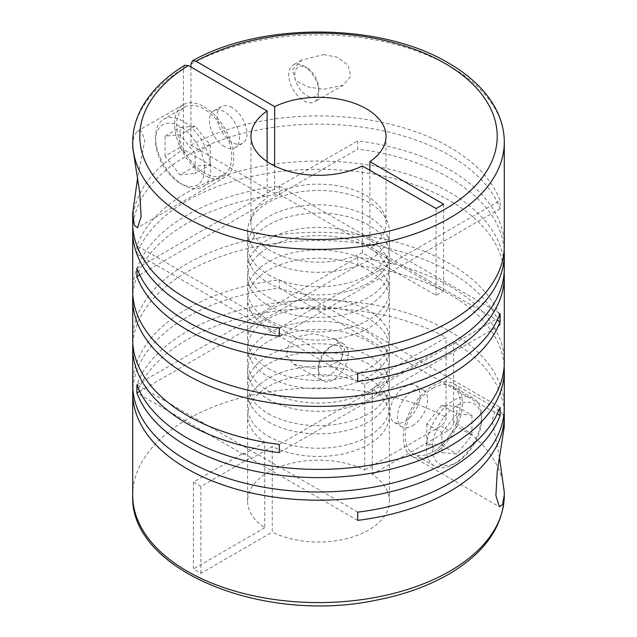 <?xml version="1.0" encoding="UTF-8"?>
<svg xmlns="http://www.w3.org/2000/svg" width="637" height="637" viewBox="0 0 637 637"><rect width="100%" height="100%" fill="white"/><g stroke="black" fill="none" stroke-linecap="round" stroke-linejoin="round"><path stroke-width="0.48" stroke-dasharray="3.19 2.39" d="M268.352 421.885A70.914 40.943 0 0 0 345.636 430.763A70.914 40.943 0 0 0 389.414 392.933A70.914 40.943 0 0 0 368.648 363.982A70.914 40.943 0 0 0 291.364 355.112A70.914 40.943 0 0 0 247.586 392.933A70.914 40.943 0 0 0 268.352 421.885M268.352 436.241A70.914 40.943 0 0 0 345.636 445.12A70.914 40.943 0 0 0 389.414 407.298A70.914 40.943 0 0 0 368.648 378.346A70.914 40.943 0 0 0 291.364 369.468A70.914 40.943 0 0 0 247.586 407.298A70.914 40.943 0 0 0 268.352 436.241M268.352 399.303A70.914 40.943 0 0 0 345.636 408.182A70.914 40.943 0 0 0 389.414 370.352A70.914 40.943 0 0 0 368.648 341.4A70.914 40.943 0 0 0 291.364 332.53A70.914 40.943 0 0 0 247.586 370.352A70.914 40.943 0 0 0 268.352 399.303M268.352 413.66A70.914 40.943 0 0 0 345.636 422.538A70.914 40.943 0 0 0 389.414 384.716A70.914 40.943 0 0 0 368.648 355.764A70.914 40.943 0 0 0 291.364 346.886A70.914 40.943 0 0 0 247.586 384.716A70.914 40.943 0 0 0 268.352 413.66M268.352 376.722A70.914 40.943 0 0 0 345.636 385.6A70.914 40.943 0 0 0 389.414 347.77A70.914 40.943 0 0 0 368.648 318.818A70.914 40.943 0 0 0 291.364 309.948A70.914 40.943 0 0 0 247.586 347.77A70.914 40.943 0 0 0 268.352 376.722M268.352 391.078A70.914 40.943 0 0 0 345.636 399.956A70.914 40.943 0 0 0 389.414 362.135A70.914 40.943 0 0 0 368.648 333.183A70.914 40.943 0 0 0 291.364 324.305A70.914 40.943 0 0 0 247.586 362.135A70.914 40.943 0 0 0 268.352 391.078M268.352 328.087A70.914 40.943 0 0 0 345.636 336.957A70.914 40.943 0 0 0 389.414 299.135A70.914 40.943 0 0 0 368.648 270.184A70.914 40.943 0 0 0 291.364 261.305A70.914 40.943 0 0 0 247.586 299.135A70.914 40.943 0 0 0 268.352 328.087M268.352 368.497A70.914 40.943 0 0 0 345.636 377.375A70.914 40.943 0 0 0 389.414 339.553A70.914 40.943 0 0 0 368.648 310.601A70.914 40.943 0 0 0 291.364 301.723A70.914 40.943 0 0 0 247.586 339.553A70.914 40.943 0 0 0 268.352 368.497M268.352 305.505A70.914 40.943 0 0 0 345.636 314.375A70.914 40.943 0 0 0 389.414 276.554A70.914 40.943 0 0 0 368.648 247.602A70.914 40.943 0 0 0 291.364 238.724A70.914 40.943 0 0 0 247.586 276.554A70.914 40.943 0 0 0 268.352 305.505M268.352 319.862A70.914 40.943 0 0 0 345.636 328.74A70.914 40.943 0 0 0 389.414 290.91A70.914 40.943 0 0 0 368.648 261.958A70.914 40.943 0 0 0 291.364 253.088A70.914 40.943 0 0 0 247.586 290.91A70.914 40.943 0 0 0 268.352 319.862M313.293 368.393L293.617 364.229L286.292 355.207L289.047 344.147L299.724 336.296L313.3 333.653L335.253 339.131L344.768 349.227L340.835 360.231L328.915 366.068L313.293 368.393M132.703 384.716A185.797 107.271 0 0 1 279.293 279.858L279.293 288.083A185.797 107.271 0 0 0 132.838 388.825M132.703 339.553A185.797 107.271 0 0 1 247.403 240.444A185.797 107.271 0 0 1 449.881 263.702A185.797 107.271 0 0 1 500.109 316.915L500.109 325.141A185.797 107.271 0 0 0 449.881 271.919A185.797 107.271 0 0 0 250.699 247.897A185.797 107.271 0 0 0 132.838 343.662M504.297 362.135A185.797 107.271 0 0 0 449.881 286.284A185.797 107.271 0 0 0 357.707 257.276L357.707 265.502A185.797 107.271 0 0 1 449.881 294.501A185.797 107.271 0 0 1 504.162 366.243M504.297 407.298A185.797 107.271 0 0 0 449.881 331.447A185.797 107.271 0 0 0 266.011 304.398A185.797 107.271 0 0 0 136.891 384.66L136.891 392.886A185.797 107.271 0 0 1 263.463 313.062A185.797 107.271 0 0 1 446.059 337.522L364.738 384.477A70.914 40.943 0 0 0 288.919 378.306A70.914 40.943 0 0 0 247.586 415.515A70.914 40.943 0 0 0 264.737 442.213L264.737 527.794A70.914 40.943 180 0 1 247.586 501.096A70.914 40.943 180 0 1 288.919 463.887A70.914 40.943 180 0 1 364.738 470.058L364.738 384.477M132.703 495.307A185.797 107.271 180 0 1 244.95 396.795A185.797 107.271 180 0 1 446.059 417.315L446.059 337.522M504.162 411.406A185.797 107.271 0 0 0 453.584 341.87L453.584 421.654A185.797 107.271 180 0 1 504.297 495.307M499.519 457.955L492.17 420.165L495.204 410.626L499.671 410.316L503.071 415.085L504.297 424.218M132.703 290.91A185.797 107.271 0 0 1 279.293 186.06L279.293 194.277A185.797 107.271 0 0 0 132.838 295.019M190.941 67.012L190.941 145.18A185.797 107.271 0 0 1 449.881 147.314A185.797 107.271 0 0 1 500.109 200.536L500.109 208.753A185.797 107.271 0 0 0 449.881 155.539A185.797 107.271 0 0 0 250.699 131.517A185.797 107.271 0 0 0 132.838 227.274M504.297 245.747A185.797 107.271 0 0 0 449.881 169.896A185.797 107.271 0 0 0 357.707 140.896L357.707 149.114A185.797 107.271 0 0 1 449.881 178.121A185.797 107.271 0 0 1 504.162 249.855M504.297 268.328A185.797 107.271 0 0 0 449.881 192.478A185.797 107.271 0 0 0 266.011 165.429A185.797 107.271 0 0 0 136.891 245.699L136.891 253.916A185.797 107.271 0 0 1 266.011 173.654A185.797 107.271 0 0 1 449.881 200.703A185.797 107.271 0 0 1 504.162 272.437M132.703 145.132L133.858 136.207L137.329 131.222L141.613 131.405L144.822 140.459L137.473 178.87M132.703 142.107A185.797 107.271 180 0 1 183.416 68.454L183.416 149.52A185.797 107.271 0 0 0 132.703 223.165M303.793 66.065L303.793 66.065A21.276 12.286 60 0 1 318.834 92.118A21.276 12.286 60 0 1 314.431 101.856A21.276 12.286 60 0 1 303.793 100.805A21.276 12.286 60 0 1 289.891 82.054A21.276 12.286 60 0 1 293.155 65.006A21.276 12.286 60 0 1 303.793 66.065L306.795 67.801A17.016 9.826 60 0 1 306.803 67.801A17.016 9.826 60 0 1 318.834 88.647A17.016 9.826 60 0 1 306.795 95.59A17.016 9.826 60 0 1 294.764 74.744A17.016 9.826 60 0 1 306.795 67.801L303.793 66.065M323.707 54.567L337.554 57.322L348.264 65.484L350.645 76.352L343.375 85.143L323.7 89.307L308.197 87.014L295.926 80.947L292.295 69.935L301.747 60.045L323.707 54.567M190.941 145.18L274.651 193.505L274.651 165.978M274.651 193.505A67.546 39 180 0 1 366.259 195.591A67.546 39 180 0 1 386.046 223.165A67.546 39 180 0 1 369.874 248.486L393.467 262.102L385.942 266.449L436.09 295.401L443.607 291.053L393.467 262.102L500.109 200.536M204.174 172.794A39 22.518 60 0 1 178.694 138.42A39 22.518 60 0 1 184.666 107.167A39 22.518 60 0 1 204.174 109.102A39 22.518 60 0 1 229.654 143.468A39 22.518 60 0 1 223.675 174.721A39 22.518 60 0 1 204.174 172.794M183.114 184.953L183.114 184.953A39 22.518 60 0 1 155.532 137.186A39 22.518 60 0 1 163.613 119.326A39 22.518 60 0 1 183.114 121.261A39 22.518 60 0 1 208.594 155.627A39 22.518 60 0 1 202.614 186.88A39 22.518 60 0 1 183.114 184.953L180.104 183.217A34.748 20.066 60 0 1 155.532 140.658A34.748 20.066 60 0 1 180.104 126.468A34.748 20.066 60 0 1 204.676 169.028A34.748 20.066 60 0 1 180.104 183.217L183.114 184.953M232.003 107.51A21.276 12.286 -120 0 0 221.365 106.459A21.276 12.286 -120 0 0 218.101 123.506A21.276 12.286 -120 0 0 232.003 142.25A21.276 12.286 -120 0 0 242.641 143.301A21.276 12.286 -120 0 0 245.898 126.253A21.276 12.286 -120 0 0 232.003 107.51M224.479 146.59A21.276 12.286 60 0 1 210.584 127.846A21.276 12.286 60 0 1 213.841 110.798A21.276 12.286 60 0 1 224.479 111.849A21.276 12.286 60 0 1 238.381 130.601A21.276 12.286 60 0 1 235.117 147.649A21.276 12.286 60 0 1 224.479 146.59M330.205 346.886A17.016 9.826 120 0 0 330.197 346.886A17.016 9.826 120 0 0 318.166 367.732A17.016 9.826 120 0 0 330.205 374.675A17.016 9.826 120 0 0 342.236 353.83A17.016 9.826 120 0 0 330.205 346.886L333.207 345.15A21.276 12.286 120 0 0 318.166 371.204A21.276 12.286 120 0 0 322.569 380.942A21.276 12.286 120 0 0 333.207 379.891A21.276 12.286 120 0 0 347.109 361.139A21.276 12.286 120 0 0 343.845 344.091A21.276 12.286 120 0 0 333.207 345.15L330.197 346.886M412.521 425.675A21.276 12.286 120 0 0 426.416 406.932A21.276 12.286 120 0 0 423.159 389.884A21.276 12.286 120 0 0 412.521 390.935A21.276 12.286 120 0 0 398.619 409.687A21.276 12.286 120 0 0 401.883 426.734A21.276 12.286 120 0 0 412.521 425.675M404.997 386.595A21.276 12.286 -60 0 1 415.635 385.544A21.276 12.286 -60 0 1 418.899 402.592A21.276 12.286 -60 0 1 404.997 421.336A21.276 12.286 -60 0 1 394.359 422.387A21.276 12.286 -60 0 1 391.102 405.339A21.276 12.286 -60 0 1 404.997 386.595M453.886 464.039L453.886 464.039A39 22.518 120 0 0 481.468 416.272A39 22.518 120 0 0 473.387 398.412A39 22.518 120 0 0 453.886 400.347A39 22.518 120 0 0 428.406 434.713A39 22.518 120 0 0 434.386 465.973A39 22.518 120 0 0 453.886 464.039L456.896 462.303A34.748 20.066 120 0 0 481.468 419.743A34.748 20.066 120 0 0 456.896 405.554A34.748 20.066 120 0 0 432.324 448.114A34.748 20.066 120 0 0 456.896 462.303L453.886 464.039M432.826 388.188A39 22.518 -60 0 1 452.334 386.253A39 22.518 -60 0 1 458.306 417.506A39 22.518 -60 0 1 432.826 451.88A39 22.518 -60 0 1 413.325 453.807A39 22.518 -60 0 1 407.346 422.554A39 22.518 -60 0 1 432.826 388.188M432.826 454.197A41.843 24.158 -60 0 1 411.908 456.267A41.843 24.158 -60 0 1 405.498 422.737A41.843 24.158 -60 0 1 432.826 385.871A41.843 24.158 -60 0 1 453.751 383.8A41.843 24.158 -60 0 1 460.161 417.323A41.843 24.158 -60 0 1 432.826 454.197M204.174 106.785A41.843 24.158 60 0 1 231.502 143.651A41.843 24.158 60 0 1 225.092 177.182A41.843 24.158 60 0 1 204.174 175.111A41.843 24.158 60 0 1 176.839 138.237A41.843 24.158 60 0 1 183.249 104.715A41.843 24.158 60 0 1 204.174 106.785M268.352 282.924A70.914 40.943 0 0 0 345.636 291.794A70.914 40.943 0 0 0 389.414 253.972A70.914 40.943 0 0 0 368.648 225.02A70.914 40.943 0 0 0 291.364 216.142A70.914 40.943 0 0 0 247.586 253.972A70.914 40.943 0 0 0 268.352 282.924M268.352 297.28A70.914 40.943 0 0 0 345.636 306.158A70.914 40.943 0 0 0 389.414 268.328A70.914 40.943 0 0 0 368.648 239.377A70.914 40.943 0 0 0 291.364 230.506A70.914 40.943 0 0 0 247.586 268.328A70.914 40.943 0 0 0 268.352 297.28M268.352 260.342A70.914 40.943 0 0 0 345.636 269.212A70.914 40.943 0 0 0 389.414 231.39A70.914 40.943 0 0 0 368.648 202.439A70.914 40.943 0 0 0 291.364 193.56A70.914 40.943 0 0 0 247.586 231.39A70.914 40.943 0 0 0 268.352 260.342M268.352 274.698A70.914 40.943 0 0 0 345.636 283.576A70.914 40.943 0 0 0 389.414 245.747A70.914 40.943 0 0 0 368.648 216.795A70.914 40.943 0 0 0 291.364 207.925A70.914 40.943 0 0 0 247.586 245.747A70.914 40.943 0 0 0 268.352 274.698M357.707 512.148L136.891 384.66M357.707 520.365L251.058 458.799L272.262 446.553A70.914 40.943 0 0 0 348.081 452.724A70.914 40.943 0 0 0 389.414 415.515A70.914 40.943 0 0 0 372.263 388.817L453.584 341.87M279.293 279.858L500.109 407.346M279.293 288.083L497.274 413.931M372.263 388.817L372.263 474.398A70.914 40.943 180 0 1 389.414 501.096A70.914 40.943 180 0 1 348.081 538.305A70.914 40.943 180 0 1 272.262 532.134L272.262 446.553M264.737 442.213L243.533 454.452L243.533 453.178L193.393 482.129L193.393 568.984L200.91 573.324L272.262 532.134M264.737 527.794L193.393 568.984M193.393 482.129L200.91 486.477L251.058 457.525L251.058 458.799M200.91 486.477L200.91 573.324M279.293 328.023L385.942 266.449L362.349 252.825L362.349 165.978M436.09 295.401L436.09 208.546M183.416 68.454L184.834 65.245M426.814 423.9L426.814 443.957L441.855 445.303L456.896 426.591L456.896 406.533L441.855 405.188L426.814 423.9L441.855 432.587L441.855 452.644L456.896 453.99L471.937 435.27L456.896 426.591M500.109 208.753L279.293 336.24M441.855 405.188L456.896 413.875L441.855 432.587M456.896 406.533L471.937 415.213L456.896 413.875M471.937 415.213L471.937 435.27M441.855 445.303L456.896 453.99M426.814 443.957L441.855 452.644M210.186 164.872L210.186 144.814L195.145 126.102L180.104 127.448L180.104 147.505L195.145 166.217L210.186 164.872L195.145 173.559L195.145 153.501L180.104 134.789L165.063 136.127L180.104 127.448M195.145 166.217L180.104 174.904L195.145 173.559M180.104 147.505L165.063 156.184L180.104 174.904M165.063 156.184L165.063 136.127M195.145 126.102L180.104 134.789M210.186 144.814L195.145 153.501M443.607 291.053L443.607 204.206M369.874 170.318L369.874 248.486M267.126 161.631L267.126 197.844L183.416 149.52M362.349 252.825A67.546 39 180 0 1 290.209 258.582A67.546 39 180 0 1 250.954 223.165A67.546 39 180 0 1 267.126 197.844M446.059 417.315C446.139 420.309 444.467 423.199 441.043 426.002L364.738 470.058M372.263 474.398L448.567 430.341C451.999 427.546 453.671 424.656 453.584 421.654M139.726 274.961L357.707 149.114M136.891 268.384L357.707 140.896M357.707 381.404L136.891 253.916M500.109 325.141L279.293 452.62M500.109 316.915L279.293 444.403M279.293 186.06L500.109 313.547M279.293 194.277L497.274 320.124M357.707 373.186L136.891 245.699M136.891 384.764L357.707 257.276M139.726 391.349L357.707 265.502M243.533 454.452L136.891 392.886M251.058 457.525L243.533 453.178M190.941 64.114A185.797 107.271 180 0 1 449.881 66.256A185.797 107.271 180 0 1 504.297 142.107M448.567 430.341L441.043 426.002M389.414 407.298L389.414 392.933M389.414 384.716L389.414 370.352M389.414 362.135L389.414 347.77M389.414 339.553L389.414 299.135M389.414 290.91L389.414 276.554M343.375 85.143L314.431 101.856M184.666 107.167L163.613 119.326M318.834 88.647L318.834 92.118M221.365 106.459L213.841 110.798M318.166 367.732L318.166 371.204M423.159 389.884L415.635 385.544M473.387 398.412L452.334 386.253M411.908 456.267L499.432 506.797M293.625 364.229L322.569 380.942M225.092 177.182L137.576 227.712M389.414 268.328L389.414 253.972M389.414 245.747L389.414 231.39M389.414 501.096L389.414 415.515M247.586 501.096L247.586 415.515M247.586 245.747L247.586 231.39M247.586 268.328L247.586 253.972M183.249 104.715L137.329 131.222M335.253 339.131L343.845 344.091M453.751 383.8L499.671 410.316M481.468 419.743L481.468 416.272M434.386 465.973L413.325 453.807M401.883 426.734L394.359 422.387M242.641 143.301L235.117 147.649M155.532 140.658L155.532 137.186M223.675 174.721L202.614 186.88M250.954 223.165L250.954 136.318M386.046 223.165L386.046 136.318M301.747 60.045L293.155 65.006M247.586 290.91L247.586 276.554M247.586 339.553L247.586 299.135M247.586 362.135L247.586 347.77M247.586 384.716L247.586 370.352M247.586 407.298L247.586 392.933"/><path stroke-width="0.96" d="M132.838 388.825A185.797 107.271 0 0 0 132.703 392.933A185.797 107.271 0 0 0 187.119 468.784A185.797 107.271 0 0 0 370.989 495.833A185.797 107.271 0 0 0 500.109 415.571L500.109 407.346A185.797 107.271 0 0 1 370.989 487.608A185.797 107.271 0 0 1 187.119 460.559A185.797 107.271 0 0 1 132.703 384.716L132.703 347.77A185.797 107.271 0 0 0 187.119 423.621A185.797 107.271 0 0 0 279.293 452.62L279.293 444.403A185.797 107.271 0 0 1 187.119 415.396A185.797 107.271 0 0 1 132.703 339.553L132.703 299.135A185.797 107.271 0 0 0 187.119 374.986A185.797 107.271 0 0 0 370.989 402.035A185.797 107.271 0 0 0 500.109 321.765L500.109 313.547A185.797 107.271 0 0 1 370.989 393.809A185.797 107.271 0 0 1 187.119 366.761A185.797 107.271 0 0 1 132.703 290.91L132.703 231.39A185.797 107.271 0 0 0 187.119 307.241A185.797 107.271 0 0 0 279.293 336.24L279.293 328.023A185.797 107.271 0 0 1 187.119 299.016A185.797 107.271 0 0 1 132.703 223.165L132.703 213.188L134.383 225.418L137.576 227.712L141.095 216.771L139.814 193.051L132.775 148.007L132.703 142.107A185.797 107.271 180 0 0 187.119 217.958A185.797 107.271 180 0 0 389.597 241.208A185.797 107.271 180 0 0 504.297 142.107C504.257 130.314 501.247 118.896 495.252 107.852C485.617 90.446 470.002 75.5 448.408 63.007C381.436 22.582 261.361 21.594 192.454 60.841L190.941 64.114L190.941 67.012M504.297 142.107L504.297 245.747A185.797 107.271 0 0 1 389.597 344.848A185.797 107.271 0 0 1 187.119 321.597A185.797 107.271 0 0 1 136.891 268.384L136.891 276.601A185.797 107.271 0 0 0 187.119 329.823A185.797 107.271 0 0 0 389.597 353.073A185.797 107.271 0 0 0 504.297 253.972L504.297 268.328A185.797 107.271 0 0 1 357.707 373.186L357.707 381.404A185.797 107.271 0 0 0 504.297 276.554L504.297 362.135A185.797 107.271 0 0 1 389.597 461.236A185.797 107.271 0 0 1 187.119 437.977A185.797 107.271 0 0 1 136.891 384.764L136.891 392.989A185.797 107.271 0 0 0 187.119 446.203A185.797 107.271 0 0 0 389.597 469.453A185.797 107.271 0 0 0 504.297 370.352A185.797 107.271 0 0 0 504.162 366.243M132.838 343.662A185.797 107.271 0 0 0 132.703 347.77M504.297 370.352L504.297 407.298A185.797 107.271 0 0 1 357.707 512.148L357.707 520.365A185.797 107.271 0 0 0 504.297 415.515A185.797 107.271 0 0 0 504.162 411.406M504.297 415.515L504.225 427.093L497.242 471.73L495.889 495.626L499.432 506.797L502.609 504.52L504.225 495.411L504.297 492.274L499.519 457.955M132.838 295.019A185.797 107.271 0 0 0 132.703 299.135M132.838 227.274A185.797 107.271 0 0 0 132.703 231.39M504.297 276.554A185.797 107.271 0 0 0 504.162 272.437M504.297 253.972A185.797 107.271 0 0 0 504.162 249.855M137.473 178.87L132.703 213.188M274.651 165.978L274.651 106.65A67.546 39 180 0 1 366.259 108.736A67.546 39 180 0 1 386.046 136.318A67.546 39 180 0 1 369.874 161.631L369.874 170.318M274.651 106.65L195.957 61.224L192.454 60.841M497.274 413.931L500.109 415.571M132.703 142.107C132.743 130.458 135.681 119.175 141.533 108.25C150.539 91.744 164.967 77.411 184.834 65.245L188.433 65.563L267.126 110.997A67.546 39 180 0 0 250.954 136.318A67.546 39 180 0 0 290.209 171.727A67.546 39 180 0 0 362.349 165.978L436.09 208.546L443.607 204.206L369.874 161.631M267.126 110.997L267.126 161.631M136.891 276.601L139.726 274.961M497.274 320.124L500.109 321.765M136.891 392.989L139.726 391.349M504.297 492.274L504.297 495.307A185.797 107.271 180 0 1 389.597 594.409A185.797 107.271 180 0 1 187.119 571.158A185.797 107.271 180 0 1 132.703 495.307L132.703 392.933M195.957 61.224A178.702 103.17 180 0 1 444.865 63.358A178.702 103.17 180 0 1 444.865 209.27A178.702 103.17 180 0 1 192.135 209.27A178.702 103.17 180 0 1 188.433 65.563M504.297 495.307C503.349 525.326 486.206 550.798 452.875 571.731C431.289 584.965 405.745 594.448 376.244 600.165C263.121 624.316 129.207 570.043 132.703 495.307"/></g></svg>
